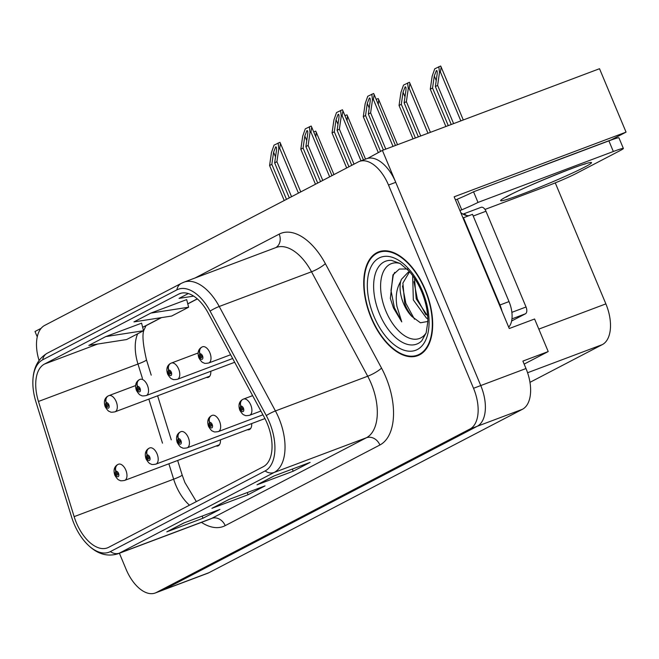 <?xml version="1.0" encoding="UTF-8"?>
<svg xmlns="http://www.w3.org/2000/svg" width="659" height="659" viewBox="0 0 659 659"><rect width="100%" height="100%" fill="white"/><g stroke="black" fill="none" stroke-linecap="round" stroke-linejoin="round"><path stroke-width="0.99" d="M524.144 364.106L548.214 351.56L534.589 318.997L509.259 328.528L454.158 196.802L626.05 132.13L611.28 139.832L545.24 164.676A36.962 2.051 157.3 0 0 535.273 168.556M119.386 553.239L126.133 569.376A34.655 18.979 -110.6 0 0 155.252 592.993L207.725 573.256A34.655 18.979 -110.6 0 0 208.87 572.737L522.439 409.28A34.655 18.979 -110.6 0 0 525.997 368.538L522.884 361.091L548.214 351.56M208.87 572.737L163.638 589.756A34.655 18.979 -110.6 0 1 162.485 590.275A34.655 18.979 -110.6 0 0 163.638 589.756L477.198 426.299A34.655 18.979 -110.6 0 0 480.757 385.556L382.393 150.4L367.73 158.358M382.393 150.4L599.525 68.717L626.05 132.13M41.138 328.306L35.001 331.502L37.25 336.864M247.372 429.717A9.242 5.058 -110.6 0 0 249.226 429.635A9.242 5.058 -110.6 0 0 251.68 423.564M206.473 377.418A9.242 5.058 -110.6 0 0 208.326 377.343A9.242 5.058 -110.6 0 0 210.781 371.264M216.136 446.003A9.242 5.058 -110.6 0 0 217.989 445.921A9.242 5.058 -110.6 0 0 220.452 439.85M555.257 182.864L605.876 303.881A34.655 18.979 69.4 0 1 602.318 344.616L529.976 382.335M425.269 289.663A55.447 30.363 -110.6 0 0 378.678 251.87A55.447 30.363 -110.6 0 0 371.141 317.877A55.447 30.363 -110.6 0 0 417.732 355.662A55.447 30.363 -110.6 0 0 425.269 289.663M382.459 250.931A55.447 30.363 -110.6 0 0 382.031 251.227M267.109 423.235A36.962 20.24 69.4 0 1 263.312 466.687L108.62 547.332A36.962 20.24 69.4 0 1 107.392 547.884A36.962 20.24 69.4 0 1 74.138 516.631L38.461 401.471A36.962 20.24 69.4 0 1 44.458 364.073L178.638 294.128A36.962 20.24 69.4 0 1 179.866 293.576A36.962 20.24 69.4 0 1 208.17 313L264.366 417.46A36.962 20.24 69.4 0 1 267.109 423.235M269.366 422.057A41.583 22.768 -110.6 0 0 266.277 415.565L210.081 311.106A41.583 22.768 -110.6 0 0 176.859 289.869L42.678 359.814A41.583 22.768 -110.6 0 0 32.95 386.1A41.583 22.768 -110.6 0 0 35.932 401.891L71.609 517.051A41.583 22.768 -110.6 0 0 82.935 539.293A41.583 22.768 -110.6 0 0 110.399 551.591L265.099 470.946A41.583 22.768 -110.6 0 0 269.366 422.057M155.252 592.993A34.655 18.979 -110.6 0 0 156.397 592.482L163.638 589.756L477.198 426.299A34.655 18.979 -110.6 0 0 480.757 385.556L395.746 182.321A34.655 18.979 -110.6 0 0 366.635 158.704L359.394 161.43A34.655 18.979 -110.6 0 0 358.241 161.941L44.68 325.406A34.655 18.979 -110.6 0 0 39.046 360.424M184.1 522.884L167.534 531.516A9.242 7.719 -117.5 0 1 166.826 531.838L203.013 518.221L219.925 509.407L183.737 523.015L166.826 531.838M202.124 516.104L203.013 518.221M274.301 475.856L257.735 484.497A9.242 7.719 -117.5 0 1 257.026 484.81L293.214 471.201L310.125 462.379L273.938 475.996L257.026 484.81M292.324 469.076L293.214 471.201M229.2 499.365L212.635 508.007A9.242 7.719 -117.5 0 1 211.926 508.328L248.113 494.711L265.025 485.889L228.838 499.506L211.926 508.328M247.224 492.586L248.113 494.711M156.397 592.482L469.966 429.017A34.655 18.979 -110.6 0 0 473.524 388.283L388.505 185.047A34.655 18.979 -110.6 0 0 359.394 161.43M188.326 293.552L179.042 298.387L193.672 296.113M141.594 323.165L105.753 336.592L88.841 345.415L126.602 339.55L143.514 330.727L141.578 323.116M150.853 313.083L133.942 321.905L171.702 316.032L188.614 307.218L186.678 299.606L150.853 313.083L188.614 307.218M105.753 336.592L143.514 330.727M420.673 353.941A55.447 30.363 -110.6 0 0 421.192 353.883M286.484 199.347L271.837 164.346L273.592 152.254L275.668 146.875L276.335 147.229M108.15 395.968A5.774 4.802 58 0 0 107.689 396.207A5.774 4.802 58 0 0 106.231 402.814A2.891 1.582 -110.6 0 0 105.992 406.175A2.891 1.582 -110.6 0 0 108.513 408.094A2.891 1.582 -110.6 0 0 108.809 404.7A2.891 1.582 -110.6 0 0 106.354 402.748L106.98 404.362A1.153 0.634 69.4 0 1 106.997 404.354L106.98 404.362M106.997 404.354A1.153 0.634 69.4 0 1 107.969 405.145A1.153 0.634 69.4 0 1 107.804 406.521A1.153 0.634 69.4 0 1 106.84 405.73A1.153 0.634 69.4 0 1 106.931 404.387L106.231 402.814M106.354 402.748A5.774 4.835 -113 0 1 108.62 395.729A5.774 4.835 -113 0 1 108.776 395.664A8.666 4.745 69.4 0 1 108.875 395.622A8.666 4.745 69.4 0 1 116.157 401.529A8.666 4.745 69.4 0 1 114.979 411.842C112.112 412.32 110.547 412.328 110.275 411.859C109.443 411.142 108.71 412.501 105.185 406.702C103.603 401.883 104.435 398.39 107.689 396.207M108.62 395.729L135.622 385.564L108.974 395.589M284.227 200.525L269.58 165.524L271.467 152.501L274.037 145.137L279.943 142.319L280.47 143.415L279.696 148.341L278.798 148.679L278.114 143.011M291.558 196.703L276.912 161.702L278.798 148.679M276.912 161.702L274.655 162.88L289.301 197.881M275.668 146.875C276.475 146.726 276.722 148.028 276.409 150.787L274.655 162.88M271.837 164.346L269.58 165.524M117.813 464.546A5.774 4.802 58 0 0 117.351 464.793A5.774 4.802 58 0 0 115.893 471.391A2.891 1.582 -110.6 0 0 115.654 474.752A2.891 1.582 -110.6 0 0 118.183 476.671A2.891 1.582 -110.6 0 0 118.48 473.277A2.891 1.582 -110.6 0 0 116.017 471.325L116.643 472.94A1.153 0.634 69.4 0 1 116.659 472.931A1.153 0.634 69.4 0 1 117.632 473.722A1.153 0.634 69.4 0 1 117.475 475.098A1.153 0.634 69.4 0 1 116.503 474.307A1.153 0.634 69.4 0 1 116.602 472.964L115.893 471.391M116.017 471.325A5.774 4.835 -113 0 1 118.282 464.307A5.774 4.835 -113 0 1 118.439 464.241A8.666 4.745 69.4 0 1 118.538 464.208A8.666 4.745 69.4 0 1 125.82 470.106A8.666 4.745 69.4 0 1 124.642 480.419C121.783 480.897 120.21 480.905 119.938 480.436C119.114 479.719 118.381 481.086 114.855 475.279C113.266 470.468 114.106 466.967 117.351 464.793M315.818 136.981L316.238 132.228L315.719 131.133L313.7 131.915M313.972 132.566L313.882 131.825M317.712 183.07L303.074 148.061L304.82 135.976L306.905 130.589L307.564 130.952M139.378 379.683A5.774 4.802 58 0 0 138.925 379.93A5.774 4.802 58 0 0 137.459 386.528A2.891 1.582 -110.6 0 0 137.22 389.889A2.891 1.582 -110.6 0 0 139.749 391.817A2.891 1.582 -110.6 0 0 140.046 388.423A2.891 1.582 -110.6 0 0 137.583 386.462L138.217 388.077A1.153 0.634 69.4 0 1 138.225 388.077A1.153 0.634 69.4 0 1 139.197 388.859A1.153 0.634 69.4 0 1 139.041 390.235A1.153 0.634 69.4 0 1 138.069 389.444A1.153 0.634 69.4 0 1 138.168 388.102L137.459 386.528M137.583 386.462A5.774 4.835 -113 0 1 139.848 379.444A5.774 4.835 -113 0 1 140.005 379.386A8.666 4.745 69.4 0 1 140.103 379.345A8.666 4.745 69.4 0 1 147.385 385.251A8.666 4.745 69.4 0 1 146.207 395.565C143.349 396.043 141.776 396.043 141.504 395.573C140.68 394.856 139.947 396.224 136.421 390.416C134.831 385.606 135.672 382.113 138.925 379.93M315.463 184.248L300.817 149.239L302.703 136.215L305.274 128.859L311.18 126.042L311.699 127.138L310.933 132.055L310.027 132.393L309.343 126.734M322.786 180.426L308.148 145.417L310.027 132.393M308.148 145.417L305.891 146.595L320.538 181.596M306.905 130.589C307.712 130.441 307.959 131.751 307.638 134.502L305.891 146.595M303.074 148.061L300.817 149.239M348.949 166.785L334.302 131.784L336.049 119.691L338.133 114.304L338.8 114.666M170.615 363.406A5.774 4.802 58 0 0 170.154 363.644A5.774 4.802 58 0 0 168.696 370.251A2.891 1.582 -110.6 0 0 168.457 373.604A2.891 1.582 -110.6 0 0 170.978 375.531A2.891 1.582 -110.6 0 0 171.274 372.137A2.891 1.582 -110.6 0 0 168.819 370.185L169.445 371.8A1.153 0.634 69.4 0 1 169.462 371.791A1.153 0.634 69.4 0 1 170.434 372.582A1.153 0.634 69.4 0 1 170.269 373.958A1.153 0.634 69.4 0 1 169.305 373.167A1.153 0.634 69.4 0 1 169.396 371.824L168.696 370.251M168.819 370.185A5.774 4.835 -113 0 1 171.085 363.167A5.774 4.835 -113 0 1 171.241 363.101A8.666 4.745 69.4 0 1 171.34 363.06A8.666 4.745 69.4 0 1 178.614 368.966A8.666 4.745 69.4 0 1 177.444 379.279C174.577 379.757 173.012 379.765 172.74 379.296C171.908 378.579 171.175 379.938 167.65 374.131C166.068 369.32 166.9 365.827 170.154 363.644M171.085 363.167L198.087 353.002L171.439 363.027M346.692 167.963L332.045 132.961L333.932 119.938L336.502 112.574L342.408 109.756L342.935 110.852L342.161 115.77L341.263 116.116L340.579 110.448M354.023 164.14L339.377 129.139L341.263 116.116M339.377 129.139L337.12 130.309L351.766 165.318M338.133 114.304C338.94 114.164 339.187 115.465 338.874 118.225L337.12 130.309M334.302 131.784L332.045 132.961M380.54 151.364L365.539 115.498L367.285 103.414L369.369 98.026L370.029 98.38M201.843 347.12A5.774 4.802 58 0 0 201.39 347.367A5.774 4.802 58 0 0 199.924 353.965A2.891 1.582 -110.6 0 0 199.685 357.326A2.891 1.582 -110.6 0 0 202.214 359.254A2.891 1.582 -110.6 0 0 202.511 355.86A2.891 1.582 -110.6 0 0 200.048 353.899L200.682 355.514A1.153 0.634 69.4 0 1 200.69 355.506L200.682 355.514M200.69 355.506A1.153 0.634 69.4 0 1 201.662 356.297A1.153 0.634 69.4 0 1 201.506 357.672A1.153 0.634 69.4 0 1 200.534 356.881A1.153 0.634 69.4 0 1 200.633 355.539L199.924 353.965M200.048 353.899A5.774 4.835 -113 0 1 202.313 346.881A5.774 4.835 -113 0 1 202.47 346.823A8.666 4.745 69.4 0 1 202.568 346.782A8.666 4.745 69.4 0 1 209.85 352.689A8.666 4.745 69.4 0 1 208.672 363.002C205.814 363.48 204.241 363.48 203.969 363.01C203.145 362.293 202.412 363.661 198.886 357.853C197.296 353.043 198.137 349.542 201.39 347.367M378.282 152.542L363.282 116.676L365.168 103.652L367.738 96.288L373.645 93.479L374.164 94.575L373.398 99.493L372.492 99.83L371.808 94.171M385.787 149.123L370.613 112.854L372.492 99.83M370.613 112.854L368.356 114.032L383.406 150.021M369.369 98.026C370.177 97.878 370.424 99.18 370.103 101.939L368.356 114.032M365.539 115.498L363.282 116.676M149.041 448.26A5.774 4.802 58 0 0 148.588 448.507A5.774 4.802 58 0 0 147.13 455.105A2.891 1.582 -110.6 0 0 146.891 458.466A2.891 1.582 -110.6 0 0 149.412 460.394A2.891 1.582 -110.6 0 0 149.708 457A2.891 1.582 -110.6 0 0 147.245 455.048L147.88 456.654A1.153 0.634 69.4 0 1 147.896 456.654L147.88 456.654M147.896 456.654A1.153 0.634 69.4 0 1 148.86 457.437A1.153 0.634 69.4 0 1 148.703 458.812A1.153 0.634 69.4 0 1 147.74 458.03A1.153 0.634 69.4 0 1 147.83 456.687L147.13 455.105M147.245 455.048A5.774 4.835 -113 0 1 149.519 448.021A5.774 4.835 -113 0 1 149.675 447.963A8.666 4.745 69.4 0 1 149.774 447.922A8.666 4.745 69.4 0 1 157.048 453.829A8.666 4.745 69.4 0 1 155.87 464.142C153.012 464.62 151.446 464.62 151.166 464.15C150.343 463.434 149.609 464.801 146.084 458.994C144.502 454.183 145.334 450.69 148.588 448.507M347.054 120.696L347.474 115.943L346.947 114.847L344.937 115.638M345.201 116.281L345.118 115.539M180.278 431.983A5.774 4.802 58 0 0 179.816 432.23A5.774 4.802 58 0 0 178.358 438.828A2.891 1.582 -110.6 0 0 178.119 442.189A2.891 1.582 -110.6 0 0 180.648 444.108A2.891 1.582 -110.6 0 0 180.945 440.714A2.891 1.582 -110.6 0 0 178.482 438.762L179.108 440.377A1.153 0.634 69.4 0 1 179.124 440.369A1.153 0.634 69.4 0 1 180.096 441.159A1.153 0.634 69.4 0 1 179.94 442.535A1.153 0.634 69.4 0 1 178.968 441.744A1.153 0.634 69.4 0 1 179.059 440.401L178.358 438.828M178.482 438.762A5.774 4.835 -113 0 1 180.747 431.744A5.774 4.835 -113 0 1 180.904 431.678A8.666 4.745 69.4 0 1 181.003 431.645A8.666 4.745 69.4 0 1 188.285 437.543A8.666 4.745 69.4 0 1 187.107 447.856C184.248 448.334 182.675 448.342 182.403 447.873C181.571 447.156 180.838 448.524 177.32 442.716C175.731 437.906 176.571 434.405 179.816 432.23M378.282 104.419L378.703 99.657L378.184 98.57L376.165 99.352M376.437 100.003L376.347 99.262M415.392 137.986L401.306 104.311L403.053 92.219L405.137 86.831L405.804 87.194M211.506 415.697A5.774 4.802 58 0 0 211.053 415.944A5.774 4.802 58 0 0 209.595 422.543A2.891 1.582 -110.6 0 0 209.356 425.903A2.891 1.582 -110.6 0 0 211.877 427.831A2.891 1.582 -110.6 0 0 212.173 424.437A2.891 1.582 -110.6 0 0 209.71 422.477L210.345 424.091A1.153 0.634 69.4 0 1 210.361 424.091A1.153 0.634 69.4 0 1 211.325 424.874A1.153 0.634 69.4 0 1 211.168 426.249A1.153 0.634 69.4 0 1 210.196 425.467A1.153 0.634 69.4 0 1 210.295 424.116L209.595 422.543M209.71 422.477A5.774 4.835 -113 0 1 211.984 415.458A5.774 4.835 -113 0 1 212.14 415.401A8.666 4.745 69.4 0 1 212.239 415.359A8.666 4.745 69.4 0 1 219.513 421.266A8.666 4.745 69.4 0 1 218.335 431.579C215.477 432.057 213.911 432.057 213.631 431.587C212.808 430.871 212.074 432.238 208.549 426.431C206.967 421.62 207.799 418.127 211.053 415.944M413.02 138.876L399.049 105.481L400.936 92.458L403.506 85.102L409.412 82.284L409.939 83.38L409.165 88.298L408.267 88.644L407.583 82.976M420.739 135.976L406.381 101.667L408.267 88.644M406.381 101.667L404.124 102.837L418.358 136.866M405.137 86.831C405.944 86.683 406.191 87.993 405.878 90.753L404.124 102.837M401.306 104.311L399.049 105.481M448.268 125.622L432.543 88.026L434.289 75.933L436.373 70.554L437.032 70.908M242.743 399.42A5.774 4.802 58 0 0 242.281 399.667A5.774 4.802 58 0 0 240.823 406.265A2.891 1.582 -110.6 0 0 240.584 409.626A2.891 1.582 -110.6 0 0 243.113 411.546A2.891 1.582 -110.6 0 0 243.41 408.152A2.891 1.582 -110.6 0 0 240.947 406.199L241.573 407.814A1.153 0.634 69.4 0 1 241.589 407.806L241.573 407.814M241.589 407.806A1.153 0.634 69.4 0 1 242.561 408.596A1.153 0.634 69.4 0 1 242.405 409.972A1.153 0.634 69.4 0 1 241.433 409.181A1.153 0.634 69.4 0 1 241.523 407.839L240.823 406.265M240.947 406.199A5.774 4.835 -113 0 1 243.212 399.181A5.774 4.835 -113 0 1 243.369 399.115A8.666 4.745 69.4 0 1 243.468 399.074A8.666 4.745 69.4 0 1 250.749 404.98A8.666 4.745 69.4 0 1 249.572 415.294C246.713 415.771 245.14 415.78 244.868 415.31C244.036 414.593 243.303 415.953 239.785 410.153C238.196 405.334 239.036 401.842 242.281 399.667M252.628 395.639L243.575 399.041M445.896 126.512L430.286 89.204L432.172 76.18L434.734 68.816L440.649 66.007L441.168 67.094L440.401 72.02L439.495 72.358L438.812 66.691M453.606 123.612L437.617 85.382L439.495 72.358M437.617 85.382L435.36 86.56L451.234 124.502M436.373 70.554C437.181 70.406 437.419 71.707 437.106 74.467L435.36 86.56M432.543 88.026L430.286 89.204M455.451 199.899A11.549 9.646 -117.5 0 1 455.484 199.883L457.288 199.207A23.106 1.285 157.3 0 0 473.549 191.777L608.891 140.861A23.106 1.285 -22.7 0 1 618.933 137.822L623.381 148.464A23.106 1.285 -22.7 0 1 620.16 150.573L576.188 173.498A23.106 1.285 -22.7 0 1 546.822 186.184L484.999 209.438M473.549 191.777L477.997 202.42L613.34 151.504A23.106 1.285 -22.7 0 1 623.381 148.464M477.997 202.42A23.106 1.285 -22.7 0 1 461.745 209.842L459.933 210.526L460.822 212.651A23.106 12.653 -110.6 0 0 469.002 215.658M463.038 218.03A23.106 12.653 -110.6 0 0 463.466 217.742L499.967 304.993A23.106 12.653 69.4 0 1 502.001 311.188M508.69 327.169A23.106 12.653 -110.6 0 0 509.012 301.591L472.511 214.34L463.466 217.742M457.288 199.207L461.745 209.842M426.175 332.844A39.977 21.887 69.4 0 1 385.935 311.213A39.977 21.887 69.4 0 1 400.071 263.468M407.987 268.987L399.354 269.045L392.953 274.861L390.35 298.412L393.464 307.967L401.759 321.905L396.957 306.451C395.318 296.707 396.545 288.42 400.623 281.599A26.113 14.3 -110.6 0 0 403.555 303.601A26.113 14.3 -110.6 0 0 411.867 316.444L420.426 322.778L427.831 321.468M424.981 289.803A54.87 30.042 69.4 0 1 417.526 355.127A54.87 30.042 69.4 0 1 371.429 317.729A54.87 30.042 69.4 0 1 378.884 252.413A54.87 30.042 69.4 0 1 424.981 289.803M427.815 318.692L426.497 318.157L413.325 299.927L412.666 275.643M427.675 316.106L416.2 298.848L414.478 278.222M400.623 281.599L401.405 279.375L408.382 272.035L409.494 271.689M411.867 316.444C407.764 310.669 405.376 306.246 404.708 303.173L402.88 283.09L409.568 271.772M466.275 215.452A5.774 3.163 -110.6 0 0 463.03 214.109A5.774 3.163 -110.6 0 0 462.997 214.126M511.615 320.999L525.445 313.791A5.774 3.163 -110.6 0 0 526.039 307.003L485.98 211.242A5.774 3.163 -110.6 0 0 481.128 207.305A5.774 3.163 -110.6 0 0 480.93 207.387M401.759 321.905L394.37 307.621L390.993 290.413L393.234 275.404L394.708 272.389M414.47 319.187L405.862 303.297L402.476 285.981M425.747 314.59L417.353 298.98L413.967 281.673M525.997 368.538L473.524 388.283M522.439 409.28L469.966 429.017M602.318 344.616L527.579 372.739M605.876 303.881L538.823 329.113M74.138 516.631L173.655 479.192A36.962 20.24 -110.6 0 0 175.854 485.246A36.962 20.24 -110.6 0 0 189.495 505.173M168.877 463.779L173.655 479.192A20.791 1.878 -17.2 0 0 182.131 474.925L184.891 482.512L196.357 501.59M195.056 277.991L279.185 234.126A57.761 31.624 69.4 0 1 325.34 263.625L381.528 368.084A57.761 31.624 69.4 0 1 379.889 444.998L225.197 525.643A11.549 9.646 62.5 0 0 211.696 518.402L366.396 437.757A46.204 25.297 -110.6 0 0 371.141 383.439A46.204 25.297 -110.6 0 0 367.706 376.231L311.509 271.772A46.204 25.297 -110.6 0 0 276.129 247.487L183.845 282.209A46.204 25.297 69.4 0 1 219.233 306.484A11.549 2.306 151.7 0 0 210.081 311.106M225.197 525.643A57.761 31.624 69.4 0 1 201.448 522.365M210.163 519.086A46.204 25.297 -110.6 0 0 211.696 518.402L119.419 553.123A46.204 25.297 69.4 0 1 117.887 553.807L210.163 519.086M325.34 263.625A11.549 2.306 -28.3 0 1 311.509 271.772L219.233 306.484L275.429 410.944A46.204 25.297 69.4 0 1 278.864 418.16A46.204 25.297 69.4 0 1 274.111 472.478A11.549 9.646 -117.5 0 1 265.099 470.946M266.277 415.565A11.549 2.306 151.7 0 1 275.429 410.944L367.706 376.231A11.549 2.306 -28.3 0 0 381.528 368.084M183.845 282.209L181.423 283.288A11.549 9.646 62.5 0 0 176.859 289.869M42.678 359.814A11.549 9.646 -117.5 0 1 47.242 353.232L181.423 283.288M110.399 551.591A11.549 9.646 62.5 0 0 119.419 553.123L274.111 472.478L366.396 437.757A11.549 9.646 62.5 0 1 379.889 444.998M388.505 185.047L395.746 182.321M275.75 247.627A11.549 9.646 62.5 0 0 279.185 234.126M44.458 364.073L97.73 344.031M142.608 327.152L143.975 326.633A36.962 20.24 -110.6 0 0 142.673 327.424M137.698 333.759A36.962 20.24 -110.6 0 0 137.978 364.032L142.451 378.464M38.461 401.471L137.978 364.032A20.791 1.878 -17.2 0 0 146.455 359.765L151.224 375.16M148.843 399.099L162.485 443.136M178.638 294.128L181.143 293.181M197.272 298.848L187.749 303.815M161.167 317.671L143.975 326.633A20.791 17.365 62.5 0 0 145.573 325.917L161.488 317.622M275.528 156.883L273.592 152.254M298.436 193.12L279.696 148.341M306.756 140.606L304.82 135.976M329.665 176.834L310.933 132.055M337.993 124.32L336.049 119.691M361.008 160.821L342.161 115.77M369.221 108.043L367.285 103.414M393.019 146.405L373.398 99.493M404.997 96.848L403.053 92.219M427.971 133.25L409.165 88.298M436.225 80.563L434.289 75.933M460.839 120.885L440.401 72.02M584.607 167.139A49.211 2.727 -22.7 0 1 522.043 194.158A49.211 2.727 -22.7 0 1 507.521 196.135A49.211 2.727 -22.7 0 1 570.076 169.116A49.211 2.727 -22.7 0 1 584.607 167.139M509.012 301.591L499.967 304.993M608.891 140.861L613.34 151.504M379.543 313.923A44.26 24.235 69.4 0 1 391.57 260.404L400.021 263.435L408.605 270.692C413.745 276.319 418.094 283.304 421.645 291.657C425.936 302.176 427.996 312.218 427.823 321.781L426.151 332.902L421.801 340.752A44.26 24.235 69.4 0 1 379.543 313.923M422.444 291.13A49.672 27.2 69.4 0 1 417.345 349.525A49.672 27.2 69.4 0 1 373.966 316.402A49.672 27.2 69.4 0 1 379.065 258.015A49.672 27.2 69.4 0 1 422.444 291.13M485.98 211.242L473.228 216.037M526.039 307.003L511.878 312.333M525.445 313.791L511.952 318.865M32.95 386.1C32.126 370.358 36.888 359.402 47.242 353.232M82.935 539.293C93.644 552.744 105.292 557.58 117.887 553.807M197.362 298.922L187.774 303.923M146.051 325.604L144.329 329.302C141.99 333.232 142.698 343.388 146.455 359.765M157.616 395.804L171.266 439.841M177.658 460.476L182.131 474.925M209.768 376.182L114.979 411.842M300.751 191.909L280.47 143.415M219.431 444.759L124.642 480.419M333.965 174.594L316.238 132.228M234.678 362.277L146.207 395.565M331.988 175.632L311.699 127.138M232.652 358.512L177.444 379.279M363.447 159.898L342.935 110.852M230.625 354.74L208.672 363.002M395.466 145.482L374.164 94.575M250.667 428.482L155.87 464.142M365.531 159.116L347.474 115.943M264.951 418.572L187.107 447.856M397.542 144.7L378.703 99.657M262.933 414.799L218.335 431.579M430.418 132.335L409.939 83.38M260.906 411.035L249.572 415.294M252.619 395.631L243.212 399.181M463.285 119.971L441.168 67.094M506.013 197.165L509.3 195.344C524.366 186.95 581.098 164.173 585.233 164.025M417.526 355.127L421.62 353.586M378.884 252.413L382.978 250.873M481.128 207.305L463.03 214.109"/></g></svg>
